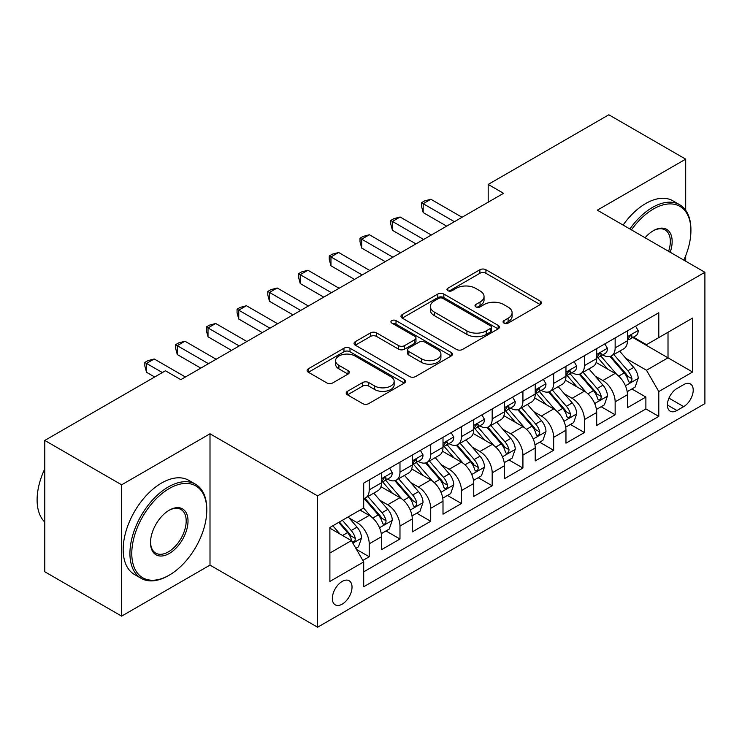 <?xml version="1.0" encoding="UTF-8"?>
<svg xmlns="http://www.w3.org/2000/svg" width="742" height="742" viewBox="0 0 742 742"><rect width="100%" height="100%" fill="white"/><g stroke="black" fill="none" stroke-linecap="round" stroke-linejoin="round"><path stroke-width="1.11" d="M503.957 323.085A2.987 1.725 0 0 0 508.177 323.085L540.241 304.582A4.266 2.467 0 0 0 541.484 302.838A4.266 2.467 0 0 0 540.241 301.094L485.927 269.745A4.266 2.467 0 0 0 479.888 269.745L447.834 288.248A2.987 1.725 0 0 0 446.962 289.473A2.987 1.725 0 0 0 447.834 290.688A2.987 1.725 0 0 0 452.054 290.688L456.209 288.295A13.653 7.884 0 0 1 475.52 288.295L480.046 290.91A13.653 7.884 0 0 1 484.044 296.485A13.653 7.884 0 0 1 480.046 302.059L475.891 304.452A2.987 1.725 0 0 0 475.019 305.667A2.987 1.725 0 0 0 475.891 306.891A2.987 1.725 0 0 0 480.12 306.891L484.266 304.498A13.653 7.884 0 0 1 503.577 304.498L508.103 307.105A13.653 7.884 0 0 1 512.101 312.679A13.653 7.884 0 0 1 508.103 318.253L503.957 320.655A2.987 1.725 0 0 0 503.076 321.87A2.987 1.725 0 0 0 503.957 323.085L503.957 320.655M342.183 604.155A13.912 8.032 120 0 0 351.272 591.893A13.912 8.032 120 0 0 349.139 580.745A13.912 8.032 120 0 0 342.183 581.431A13.912 8.032 120 0 0 333.093 593.693A13.912 8.032 120 0 0 335.226 604.841A13.912 8.032 120 0 0 342.183 604.155M347.432 391.331A4.266 2.467 0 0 0 346.189 393.075A4.266 2.467 0 0 0 347.432 394.818L362.671 403.611A4.266 2.467 0 0 0 368.709 403.611L404.316 383.058A4.266 2.467 0 0 0 405.559 381.314A4.266 2.467 0 0 0 404.316 379.57L350.001 348.221A4.266 2.467 0 0 0 343.963 348.221L308.366 368.774A4.266 2.467 0 0 0 307.114 370.518A4.266 2.467 0 0 0 308.366 372.261L326.768 382.881A4.266 2.467 0 0 0 332.806 382.881L348.044 374.089A4.266 2.467 0 0 0 349.287 372.345A4.266 2.467 0 0 0 348.044 370.601L338.909 365.333A11.418 6.595 0 0 1 335.57 360.677A11.418 6.595 0 0 1 342.618 354.583A11.418 6.595 0 0 1 355.056 356.012L390.811 376.658A11.418 6.595 0 0 1 394.15 381.314A11.418 6.595 0 0 1 387.111 387.407A11.418 6.595 0 0 1 374.664 385.979L368.709 382.538A4.266 2.467 0 0 0 362.671 382.538L347.432 391.331L347.432 394.818M210.005 433.782L121.632 484.804L44.789 440.433L44.789 571.767L121.632 616.129L210.005 565.107L317.595 627.222L317.595 495.897L210.005 433.782L210.005 565.107M685.691 210.283L685.691 159.15L597.31 210.171L704.9 272.286L317.595 495.897M685.691 159.15L608.839 114.778L488.19 184.433L488.19 202.186M44.789 440.433L165.438 370.777L180.807 379.654L503.558 193.31L488.19 184.433M456.506 349.436A4.266 2.467 0 0 0 462.544 349.436L498.151 328.882A4.266 2.467 0 0 0 499.394 327.139A4.266 2.467 0 0 0 498.151 325.395L443.837 294.045A4.266 2.467 0 0 0 437.799 294.045L402.201 314.599A4.266 2.467 0 0 0 400.949 316.342A4.266 2.467 0 0 0 402.201 318.077L456.506 349.436M392.982 323.735A2.987 1.725 0 0 1 396.015 324.161L396.015 320.609L451.229 352.487A4.266 2.467 0 0 1 452.481 354.231A4.266 2.467 0 0 1 451.229 355.965L415.622 376.528A4.266 2.467 0 0 1 409.593 376.528L355.279 345.169L355.279 341.682A4.266 2.467 0 0 0 354.036 343.425A4.266 2.467 0 0 0 355.279 345.169M355.279 341.682L370.518 332.889A4.266 2.467 0 0 1 376.556 332.889L398.575 345.605A4.266 2.467 0 0 0 404.613 345.605L414.722 339.771A4.266 2.467 0 0 0 415.974 338.027A4.266 2.467 0 0 0 414.722 336.284L391.785 323.048A2.987 1.725 0 0 1 390.913 321.824A2.987 1.725 0 0 1 392.759 320.238A2.987 1.725 0 0 1 396.015 320.609M362.857 560.451L369.228 556.769L356.475 549.405M349.222 518.055L356.939 522.516A17.391 10.036 60 0 1 369.228 543.812L381.527 536.716L381.527 549.664L399.975 539.017L385.988 530.947M379.96 500.312L387.676 504.764A17.391 10.036 60 0 1 399.975 526.059L412.264 518.964L412.264 531.921L430.712 521.274L416.726 513.195M410.697 482.569L418.414 487.021A17.391 10.036 60 0 1 430.712 508.316L443.002 501.221L443.002 514.169L461.45 503.521L447.463 495.452M441.434 464.817L449.151 469.278A17.391 10.036 60 0 1 461.45 490.573L473.748 483.469L473.748 496.426L492.187 485.778L478.2 477.7M472.172 447.074L479.888 451.526A17.391 10.036 60 0 1 492.187 472.821L504.486 465.726L504.486 478.683L522.924 468.035L508.938 459.957M502.909 429.321L510.635 433.782A17.391 10.036 60 0 1 522.924 455.078L535.223 447.973L535.223 460.93L553.662 450.283L539.675 442.213M533.656 411.578L541.372 416.03A17.391 10.036 60 0 1 553.662 437.326L565.961 430.23L565.961 443.187L584.408 432.54L570.422 424.461M564.393 393.826L572.11 398.287A17.391 10.036 60 0 1 584.408 419.582L596.698 412.487L596.698 425.435L615.146 414.787L615.146 401.839A17.391 10.036 -120 0 0 602.847 380.535L595.13 376.083M601.159 406.718L615.146 414.787M381.527 536.716A17.391 10.036 -120 0 0 369.228 515.412L360.009 510.088M412.264 518.964A17.391 10.036 -120 0 0 399.975 497.669L380.961 486.696M443.002 501.221A17.391 10.036 -120 0 0 430.712 479.926L411.699 468.944M473.748 483.469A17.391 10.036 -120 0 0 461.45 462.173L442.436 451.201M504.486 465.726A17.391 10.036 -120 0 0 492.187 444.43L473.173 433.449M535.223 447.973A17.391 10.036 -120 0 0 522.924 426.678L503.92 415.705M565.961 430.23A17.391 10.036 -120 0 0 553.662 408.935L534.657 397.962M596.698 412.487A17.391 10.036 -120 0 0 584.408 391.192L565.395 380.21M683.688 384.625L676.927 388.53A13.477 7.782 120 0 0 668.125 400.402A13.477 7.782 120 0 0 670.193 411.198A13.477 7.782 120 0 0 676.927 410.53L683.688 406.625A13.477 7.782 120 0 0 692.49 394.753A13.477 7.782 120 0 0 690.431 383.957A13.477 7.782 120 0 0 683.688 384.625M317.595 627.222L704.9 403.611L704.9 272.286M329.884 553.04L351.402 540.612L363.701 561.917L363.701 586.755L658.794 416.392L658.794 391.544L646.495 370.249L625.868 358.34M363.701 561.917L329.884 581.431L329.884 527.479L363.701 507.964L363.701 483.116L658.794 312.744L658.794 337.591L692.601 318.068L692.601 372.02L658.794 391.544M387.519 479.119L387.676 479.211A17.391 10.036 60 0 0 396.367 480.074L408.666 472.969A17.391 10.036 -120 0 0 412.264 465.011L412.264 455.078M418.256 461.376L418.414 461.468A17.391 10.036 60 0 0 427.104 462.322L439.403 455.226A17.391 10.036 -120 0 0 443.002 447.268L443.002 437.326M448.993 443.623L449.151 443.716A17.391 10.036 60 0 0 457.851 444.579L470.14 437.483A17.391 10.036 -120 0 0 473.748 429.516L473.748 419.582M479.731 425.88L479.888 425.973A17.391 10.036 60 0 0 488.588 426.835L500.878 419.731A17.391 10.036 -120 0 0 504.486 411.773L504.486 401.83M510.468 408.128L510.635 408.221A17.391 10.036 60 0 0 519.326 409.083L531.624 401.988A17.391 10.036 -120 0 0 535.223 394.03L535.223 384.087M541.206 390.385L541.372 390.478A17.391 10.036 60 0 0 550.063 391.34L562.362 384.235A17.391 10.036 -120 0 0 565.961 376.277L565.961 366.344M571.952 372.642L572.11 372.734A17.391 10.036 60 0 0 580.801 373.588L593.099 366.492A17.391 10.036 -120 0 0 596.698 358.534L596.698 348.592M363.701 571.85L645.883 408.935L645.883 397.044L627.435 407.692L627.435 394.735A17.391 10.036 -120 0 0 615.146 373.439L596.132 362.467M602.689 354.889L602.847 354.982A17.391 10.036 -120 0 0 611.538 355.845A17.391 10.036 -120 0 0 615.146 347.887L615.146 337.944M611.538 355.845L623.837 348.749A17.391 10.036 -120 0 0 627.435 340.782L627.435 330.849M369.228 479.916L369.228 489.859A17.391 10.036 60 0 1 365.63 497.817A17.391 10.036 60 0 1 363.701 498.522M365.63 497.817L377.928 490.722A17.391 10.036 -120 0 0 381.527 482.764L381.527 472.821M399.975 462.173L399.975 472.116A17.391 10.036 60 0 1 396.367 480.074M430.712 444.43L430.712 454.364A17.391 10.036 60 0 1 427.104 462.322M461.45 426.678L461.45 436.621A17.391 10.036 60 0 1 457.851 444.579M492.187 408.935L492.187 418.868A17.391 10.036 60 0 1 488.588 426.835M522.924 391.182L522.924 401.125A17.391 10.036 60 0 1 519.326 409.083M553.662 373.439L553.662 383.382A17.391 10.036 60 0 1 550.063 391.34M584.408 355.696L584.408 365.63A17.391 10.036 60 0 1 580.801 373.588M584.408 419.582L584.408 432.54M553.662 437.326L553.662 450.283M522.924 455.078L522.924 468.035M492.187 472.821L492.187 485.778M461.45 490.573L461.45 503.521M430.712 508.316L430.712 521.274M399.975 526.059L399.975 539.017M369.228 543.812L369.228 556.769M351.402 540.612L329.884 528.193M646.495 370.249L668.013 357.82L668.013 332.268L692.601 318.068M632.805 337.499L692.601 372.02M633.427 337.146L646.495 344.687L658.794 337.591M685.691 261.193L685.691 255.73M121.632 484.804L121.632 616.129M631.896 388.966L645.883 397.044M645.883 408.935L658.794 416.392M505.144 323.512L508.103 321.805A13.653 7.884 0 0 0 512.101 316.231L512.101 312.679M484.044 296.485L484.044 300.028A13.653 7.884 0 0 1 480.046 305.602L477.087 307.309M540.176 304.61L485.927 273.288A4.266 2.467 0 0 0 479.888 273.288L449.031 291.114M498.086 328.91L443.837 297.588A4.266 2.467 0 0 0 437.799 297.588L402.257 318.114M490.601 328.363A2.987 1.725 0 0 0 491.482 327.139A2.987 1.725 0 0 0 490.601 325.923L442.928 298.395A2.987 1.725 0 0 0 438.707 298.395L434.33 300.927A13.653 7.884 0 0 0 430.332 306.502A13.653 7.884 0 0 0 434.33 312.076L466.922 330.886A13.653 7.884 0 0 0 486.233 330.886L490.601 328.363L490.601 331.906A2.987 1.725 0 0 0 491.482 330.691L491.482 327.139M430.332 306.502L430.332 310.045A13.653 7.884 0 0 0 434.33 315.619L434.33 312.076M490.601 331.906L486.233 334.438A13.653 7.884 0 0 1 466.922 334.438L434.33 315.619M355.335 345.206L370.518 336.441L370.518 332.889M415.974 338.027L415.974 341.58A4.266 2.467 0 0 1 414.722 343.314L404.613 349.157A4.266 2.467 0 0 1 398.575 349.157L376.556 336.441A4.266 2.467 0 0 0 370.518 336.441M396.015 324.161L451.173 356.002M421.437 358.803A11.418 6.595 0 0 0 433.875 360.232A11.418 6.595 0 0 0 440.915 354.138A11.418 6.595 0 0 0 437.576 349.482L424.981 342.21A4.266 2.467 0 0 0 418.942 342.21L408.833 348.044A4.266 2.467 0 0 0 407.59 349.788A4.266 2.467 0 0 0 408.833 351.532L421.437 358.803L421.437 362.346A11.418 6.595 0 0 0 433.875 363.775A11.418 6.595 0 0 0 440.915 357.69L440.915 354.138M407.59 349.788L407.59 353.331A4.266 2.467 0 0 0 408.833 355.075L408.833 351.532M421.437 362.346L408.833 355.075M394.15 381.314L394.15 384.866A11.418 6.595 0 0 1 387.111 390.951A11.418 6.595 0 0 1 374.664 389.522L368.709 386.081A4.266 2.467 0 0 0 362.671 386.081L347.497 394.846M335.57 360.677L335.57 364.22A11.418 6.595 0 0 0 338.909 368.885L338.909 365.333M347.979 374.116L338.909 368.885M404.251 383.085L350.001 351.764A4.266 2.467 0 0 0 343.963 351.764L308.422 372.289M627.176 391.693L635.124 387.101L638.194 378.235A11.52 6.65 -120 0 0 633.705 367.411L619.663 351.151M616.852 374.562L600.797 355.984M607.717 369.154L598.404 358.367A27.602 15.934 -120 0 0 597.542 357.403M609.97 356.466L624.18 372.92A11.52 6.65 60 0 1 628.288 380.85L629.123 382.213L630.681 382L631.72 380.729L631.98 378.726A11.52 6.65 -120 0 0 627.871 370.787L613.829 354.528M610.814 356.197L626.072 373.875A5.871 3.385 60 0 1 627.556 376.166L631.98 378.726M635.588 326.146L638.194 330.672A11.52 6.65 60 0 1 635.811 335.764L629.967 339.14A11.52 6.65 -120 0 0 631.98 336.488L631.73 335.458L630.292 335.746L628.288 338.612A11.52 6.65 60 0 1 627.435 340.253M454.382 221.7L423.181 203.688L430.861 199.255L462.062 217.267M627.825 339.678L627.871 339.678A11.52 6.65 -120 0 0 629.967 339.14M446.693 226.143L423.181 212.564L423.181 203.688L421.484 202.714L424.563 200.943L430.861 199.255M423.181 212.564L421.484 206.267L421.484 202.714M683.818 260.108A53.034 30.617 120 0 0 690.913 230.669A53.034 30.617 120 0 0 653.414 209.012A53.034 30.617 120 0 0 631.461 229.881M629.875 228.972A54.342 31.377 -60 0 1 652.487 207.417A54.342 31.377 -60 0 1 679.663 204.727A54.342 31.377 -60 0 1 690.913 229.603L690.913 230.669M645.076 237.737A26.517 15.313 -60 0 1 653.414 230.669L653.414 230.669A26.517 15.313 -60 0 1 670.202 252.252M623.113 225.067A54.342 31.377 -60 0 1 645.726 203.512A54.342 31.377 -60 0 1 672.901 200.822L679.663 204.727M668.598 251.325A25.209 14.552 120 0 0 665.101 229.946A25.209 14.552 120 0 0 652.941 230.938M168.351 575.662L169.278 575.133A53.034 30.617 120 0 0 206.777 510.181A53.034 30.617 120 0 0 169.278 488.524A53.034 30.617 120 0 0 131.779 553.486A53.034 30.617 120 0 0 169.278 575.133L168.351 575.662A54.342 31.377 -60 0 1 141.184 578.361A54.342 31.377 -60 0 1 132.855 534.815A54.342 31.377 -60 0 1 168.351 486.928A54.342 31.377 -60 0 1 195.526 484.238A54.342 31.377 -60 0 1 206.777 509.114L206.777 510.181M169.278 553.486A26.517 15.313 -60 0 1 150.524 542.652A26.517 15.313 -60 0 1 169.278 510.181L169.278 510.181A26.517 15.313 -60 0 1 188.023 521.005A26.517 15.313 -60 0 1 169.278 553.486M150.533 542.114A25.209 14.552 120 0 0 155.746 553.133A25.209 14.552 120 0 0 168.351 551.881A25.209 14.552 120 0 0 184.823 529.667A25.209 14.552 120 0 0 180.965 509.466A25.209 14.552 120 0 0 168.805 510.459M141.184 578.361L134.423 574.456A54.342 31.377 -60 0 1 126.094 530.91A54.342 31.377 -60 0 1 161.589 483.023A54.342 31.377 -60 0 1 188.765 480.334L195.526 484.238M44.789 522.071A54.342 31.377 -60 0 1 44.789 468.833M596.438 409.436L604.387 404.854L607.457 395.978A11.52 6.65 -120 0 0 602.968 385.163L588.925 368.904M586.115 392.314L570.06 373.727M576.979 386.897L567.658 376.111A27.602 15.934 -120 0 0 566.805 375.155M579.233 374.218L593.442 390.663A11.52 6.65 60 0 1 597.551 398.602L598.386 399.966L599.944 399.743L600.983 398.482L601.233 396.469A11.52 6.65 -120 0 0 597.134 388.53L583.082 372.271M580.068 373.949L595.334 391.618A5.871 3.385 60 0 1 596.818 393.919L601.233 396.469M565.701 427.188L573.649 422.597L576.719 413.721A11.52 6.65 -120 0 0 572.23 402.906L558.188 386.647M555.378 410.057L539.323 391.47M546.242 404.65L536.92 393.863A27.602 15.934 -120 0 0 536.067 392.898M548.496 391.962L562.705 408.406A11.52 6.65 60 0 1 566.814 416.345L567.649 417.709L569.207 417.496L570.246 416.225L570.496 414.212A11.52 6.65 -120 0 0 566.387 406.282L552.345 390.023M549.33 391.693L564.597 409.371A5.871 3.385 60 0 1 566.072 411.662L570.496 414.212M534.963 444.931L542.903 440.349L545.982 431.473A11.52 6.65 -120 0 0 541.493 420.658L527.451 404.399M524.631 427.809L508.585 409.222M515.505 422.393L506.183 411.606A27.602 15.934 -120 0 0 505.33 410.651M517.758 409.714L531.968 426.158A11.52 6.65 60 0 1 536.067 434.089L536.911 435.461L538.469 435.239L539.508 433.977L539.759 431.965A11.52 6.65 -120 0 0 535.65 424.025L521.607 407.766M518.593 409.445L533.86 427.114A5.871 3.385 60 0 1 535.334 429.414L539.759 431.965M504.226 462.683L512.166 458.092L515.245 449.216A11.52 6.65 -120 0 0 510.756 438.401L496.713 422.142M493.894 445.552L477.848 426.965M484.758 440.136L475.446 429.358A27.602 15.934 -120 0 0 474.592 428.394M487.021 427.457L501.221 443.901A11.52 6.65 60 0 1 505.33 451.841L506.174 453.204L507.723 452.982L508.771 451.72L509.021 449.708A11.52 6.65 -120 0 0 504.912 441.778L490.87 425.509M487.856 427.188L503.122 444.857A5.871 3.385 60 0 1 504.597 447.157L509.021 449.708M604.841 343.889L607.457 348.415A11.52 6.65 60 0 1 605.073 353.517L599.23 356.883A11.52 6.65 -120 0 0 601.233 354.231L600.992 353.211L599.555 353.498L597.551 356.364A11.52 6.65 60 0 1 596.698 357.996M423.636 239.453L392.444 221.441L400.123 216.998L431.325 235.01M597.087 357.421L597.134 357.421A11.52 6.65 -120 0 0 599.23 356.883M415.956 243.886L392.444 230.308L392.444 221.441L390.746 220.457L393.826 218.686L400.123 216.998M392.444 230.308L390.746 224.01L390.746 220.457M574.104 361.642L576.719 366.158A11.52 6.65 60 0 1 574.336 371.26L568.493 374.636A11.52 6.65 -120 0 0 570.496 371.974L570.255 370.954L568.817 371.241L566.814 374.107A11.52 6.65 60 0 1 565.961 375.749M392.898 257.196L361.697 239.184L369.386 234.75L400.587 252.762M566.341 375.174L566.387 375.174A11.52 6.65 -120 0 0 568.493 374.636M385.219 261.638L361.697 248.06L361.697 239.184L360.009 238.21L363.088 236.438L369.386 234.75M361.697 248.06L360.009 241.762L360.009 238.21M543.367 379.385L545.982 383.911A11.52 6.65 60 0 1 543.598 389.003L537.755 392.379A11.52 6.65 -120 0 0 539.759 389.726L539.517 388.706L538.08 388.993L536.067 391.85A11.52 6.65 60 0 1 535.223 393.492M362.161 274.948L330.96 256.927L338.649 252.493L369.85 270.505M535.603 392.917L535.65 392.917A11.52 6.65 -120 0 0 537.755 392.379M354.481 279.382L330.96 265.803L330.96 256.927L329.272 255.953L332.342 254.181L338.649 252.493M330.96 265.803L329.272 259.505L329.272 255.953M512.629 397.128L515.245 401.654A11.52 6.65 60 0 1 512.852 406.755L507.018 410.122A11.52 6.65 -120 0 0 509.021 407.469L508.78 406.449L507.342 406.737L505.33 409.603A11.52 6.65 60 0 1 504.486 411.244M331.424 292.691L300.222 274.679L307.911 270.246L339.113 288.258M504.866 410.669L504.912 410.669A11.52 6.65 -120 0 0 507.018 410.122M323.735 297.125L300.222 283.555L300.222 274.679L298.534 273.705L301.604 271.924L307.911 270.246M300.222 283.555L298.534 277.248L298.534 273.705M473.489 480.426L481.428 475.845L484.498 466.968A11.52 6.65 -120 0 0 480.018 456.154L465.967 439.885M463.156 463.296L447.101 444.718M454.021 457.888L444.708 447.101A27.602 15.934 -120 0 0 443.855 446.137M456.284 445.2L470.484 461.654A11.52 6.65 60 0 1 474.592 469.584L475.437 470.957L476.985 470.734L478.033 469.463L478.284 467.46A11.52 6.65 -120 0 0 474.175 459.521L460.133 443.262M457.118 444.931L472.385 462.609A5.871 3.385 60 0 1 473.86 464.9L478.284 467.46M481.892 414.88L484.498 419.406A11.52 6.65 60 0 1 482.114 424.498L476.281 427.874A11.52 6.65 -120 0 0 478.284 425.222L478.043 424.201L476.596 424.48L474.592 427.346A11.52 6.65 60 0 1 473.748 428.987M300.686 310.434L269.485 292.422L277.174 287.989L308.366 306.001M474.129 428.412L474.175 428.412A11.52 6.65 -120 0 0 476.281 427.874M292.997 314.877L269.485 301.298L269.485 292.422L267.797 291.448L270.867 289.677L277.174 287.989M269.485 301.298L267.797 295.001L267.797 291.448M442.751 498.17L450.691 493.588L453.761 484.712A11.52 6.65 -120 0 0 449.281 473.897L435.229 457.638M432.419 481.048L416.364 462.461M423.283 475.631L413.971 464.844A27.602 15.934 -120 0 0 413.108 463.889M425.546 462.952L439.746 479.397A11.52 6.65 60 0 1 443.855 487.336L444.69 488.7L446.248 488.477L447.296 487.216L447.547 485.203A11.52 6.65 -120 0 0 443.438 477.264L429.395 461.005M426.381 462.683L441.638 480.352A5.871 3.385 60 0 1 443.122 482.652L447.547 485.203M451.155 432.623L453.761 437.149A11.52 6.65 60 0 1 451.377 442.251L445.534 445.617A11.52 6.65 -120 0 0 447.547 442.965L447.305 441.944L445.859 442.232L443.855 445.098A11.52 6.65 60 0 1 443.002 446.73M269.949 328.187L238.748 310.175L246.427 305.732L277.629 323.744M443.391 446.155L443.438 446.155A11.52 6.65 -120 0 0 445.534 445.617M262.26 332.62L238.748 319.041L238.748 310.175L237.06 309.191L240.13 307.42L246.427 305.732M238.748 319.041L237.06 312.744L237.06 309.191M412.005 515.922L419.953 511.331L423.023 502.464A11.52 6.65 -120 0 0 418.534 491.64L404.492 475.381M401.682 498.791L385.627 480.204M392.546 493.384L383.224 482.597A27.602 15.934 -120 0 0 382.371 481.632M394.8 480.695L409.009 497.149A11.52 6.65 60 0 1 413.118 505.079L413.953 506.443L415.511 506.229L416.55 504.959L416.809 502.946A11.52 6.65 -120 0 0 412.7 495.016L398.649 478.757M395.634 480.426L410.901 498.105A5.871 3.385 60 0 1 412.385 500.396L416.809 502.946M420.408 450.375L423.023 454.902A11.52 6.65 60 0 1 420.64 459.994L414.797 463.37A11.52 6.65 -120 0 0 416.809 460.717L416.559 459.688L415.121 459.975L413.118 462.841A11.52 6.65 60 0 1 412.264 464.483M239.212 345.93L208.01 327.918L215.69 323.484L246.891 341.496M412.654 463.908L412.7 463.908A11.52 6.65 -120 0 0 414.797 463.37M231.523 350.372L208.01 336.794L208.01 327.918L206.313 326.944L209.392 325.172L215.69 323.484M208.01 336.794L206.313 330.496L206.313 326.944M381.267 533.665L389.216 529.083L392.286 520.207A11.52 6.65 -120 0 0 387.797 509.392L373.755 493.133M370.944 516.543L363.589 508.029M361.808 511.127L360.612 509.745M364.062 498.448L378.272 514.892A11.52 6.65 60 0 1 382.38 522.832L383.215 524.195L384.773 523.973L385.812 522.711L386.063 520.698A11.52 6.65 -120 0 0 381.963 512.759L367.911 496.5M364.897 498.179L380.164 515.848A5.871 3.385 60 0 1 381.648 518.148L386.063 520.698M389.671 468.119L392.286 472.645A11.52 6.65 60 0 1 389.902 477.737L384.059 481.113A11.52 6.65 -120 0 0 386.063 478.46L385.821 477.44L384.384 477.727L382.38 480.593A11.52 6.65 60 0 1 381.527 482.226M208.465 363.682L177.273 345.67L184.953 341.227L216.154 359.239M381.917 481.651L381.963 481.651A11.52 6.65 -120 0 0 384.059 481.113M200.785 368.115L177.273 354.537L177.273 345.67L175.576 344.687L178.655 342.915L184.953 341.227M177.273 354.537L175.576 348.239L175.576 344.687M355.863 548.338L358.469 546.826L361.549 537.95A11.52 6.65 -120 0 0 357.06 527.135L348.221 516.896M339.966 534.008L332.852 525.772M331.071 528.879L329.884 527.506M338.686 522.405L347.534 532.635A11.52 6.65 60 0 1 351.643 540.575L352.478 541.938L354.036 541.725L355.075 540.454L355.325 538.442A11.52 6.65 -120 0 0 351.216 530.511L342.377 520.272M339.4 521.988L349.426 533.591A5.871 3.385 60 0 1 350.901 535.891L355.325 538.442M162.359 372.549L146.526 363.413L154.215 358.98L185.417 376.992M154.679 376.992L146.526 372.289L146.526 363.413L144.838 362.439L147.918 360.658L154.215 358.98M146.526 372.289L144.838 365.982L144.838 362.439M356.939 522.516L369.228 515.412M387.676 504.764L399.975 497.669M418.414 487.021L430.712 479.926M449.151 469.278L461.45 462.173M479.888 451.526L492.187 444.43M510.635 433.782L522.924 426.678M541.372 416.03L553.662 408.935M572.11 398.287L584.408 391.192M602.847 380.535L615.146 373.439M615.146 347.887L627.435 340.782M369.228 489.859L381.527 482.764M399.975 472.116L412.264 465.011M430.712 454.364L443.002 447.268M461.45 436.621L473.748 429.516M492.187 418.868L504.486 411.773M522.924 401.125L535.223 394.03M553.662 383.382L565.961 376.277M584.408 365.63L596.698 358.534M615.146 401.839L627.435 394.735M668.95 398.12L683.688 406.625M667.401 405.03L676.927 410.53M508.103 321.805L508.103 318.253M475.891 306.891L475.891 304.452M480.046 305.602L480.046 302.059M447.834 290.688L447.834 288.248M479.888 273.288L479.888 269.745M485.927 273.288L485.927 269.745M540.241 304.582L540.241 301.094M402.201 318.077L402.201 314.599M437.799 297.588L437.799 294.045M443.837 297.588L443.837 294.045M498.151 328.882L498.151 325.395M466.922 334.438L466.922 330.886M486.233 334.438L486.233 330.886M376.556 336.441L376.556 332.889M398.575 349.157L398.575 345.605M404.613 349.157L404.613 345.605M414.722 343.314L414.722 339.771M451.229 355.965L451.229 352.487M362.671 386.081L362.671 382.538M368.709 386.081L368.709 382.538M374.664 389.522L374.664 385.979M348.044 374.089L348.044 370.601M308.366 372.261L308.366 368.774M343.963 351.764L343.963 348.221M350.001 351.764L350.001 348.221M404.316 383.058L404.316 379.57M625.423 385.784L638.12 378.457M627.871 370.787L633.705 367.411M618.689 376.092L624.18 372.92M638.12 330.533L627.435 336.701M630.487 335.625L631.98 336.488M594.685 403.527L607.383 396.2M597.134 388.53L602.968 385.163M587.952 393.835L593.442 390.663M563.948 421.28L576.645 413.943M566.387 406.282L572.23 402.906M557.205 411.578L562.705 408.406M533.21 439.023L545.908 431.696M535.65 424.025L541.493 420.658M526.468 429.33L531.968 426.158M502.464 456.775L515.161 449.439M504.912 441.778L510.756 438.401M495.73 447.074L501.221 443.901M607.383 348.286L596.698 354.453M599.749 353.368L601.233 354.231M576.645 366.029L565.961 372.196M569.012 371.121L570.496 371.974M545.908 383.781L535.223 389.949M538.275 388.864L539.759 389.726M515.161 401.524L504.486 407.692M507.537 406.616L509.021 407.469M471.727 474.518L484.424 467.191M474.175 459.521L480.018 456.154M464.993 464.826L470.484 461.654M484.424 419.267L473.748 425.435M476.791 424.359L478.284 425.222M440.989 492.261L453.687 484.934M443.438 477.264L449.281 473.897M434.255 482.569L439.746 479.397M453.687 437.019L443.002 443.187M446.053 442.111L447.547 442.965M410.252 510.014L422.949 502.686M412.7 495.016L418.534 491.64M403.518 500.321L409.009 497.149M422.949 454.763L412.264 460.93M415.316 459.855L416.809 460.717M379.514 527.757L392.212 520.43M381.963 512.759L387.797 509.392M372.772 518.064L378.272 514.892M392.212 472.515L381.527 478.683M384.579 477.598L386.063 478.46M352.867 543.144L361.475 538.173M351.216 530.511L357.06 527.135M342.563 535.511L347.534 532.635"/></g></svg>
